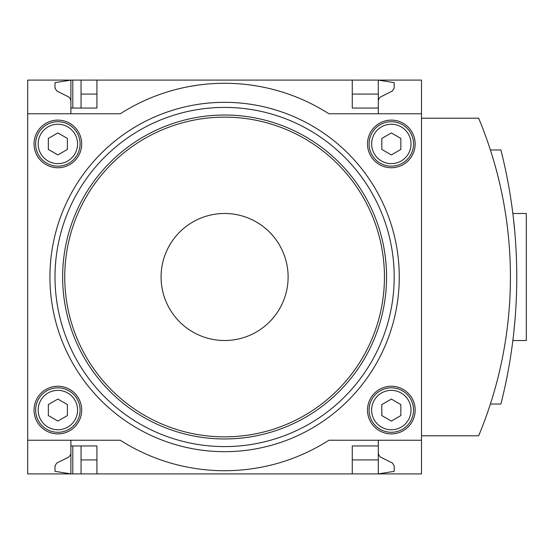 <?xml version="1.0" encoding="UTF-8"?>
<svg xmlns="http://www.w3.org/2000/svg" width="554" height="554" viewBox="0 0 554 554"><rect width="100%" height="100%" fill="white"/><g stroke="black" fill="none" stroke-linecap="round" stroke-linejoin="round"><path stroke-width="0.83" d="M421.497 440.236L421.497 113.764L328.924 113.764A193.727 193.727 0 0 0 120.28 113.764L27.7 113.764L27.7 440.236L120.28 440.236A193.727 193.727 0 0 0 328.924 440.236L421.497 440.236L421.497 473.899L96.929 473.899L96.929 445.949L70.891 445.949L70.891 473.899L55.012 471.357L55.012 465.845L56.799 462.992L68.391 457.313L70.316 455.277L70.877 453.345L70.891 440.236M27.7 440.236L27.7 473.899L72.796 473.899L72.796 445.949M70.891 113.764L70.891 80.101L81.05 80.101L81.05 108.051M72.796 108.051L72.796 80.101M72.796 473.899L81.05 473.899L81.05 445.949M352.268 94.076L378.306 94.076L378.306 80.101L352.268 80.101L352.268 108.051L378.306 108.051L378.306 113.764M352.268 80.101L81.05 80.101M96.929 473.899L81.05 473.899M96.929 94.076L81.05 94.076M378.306 452.937L378.881 455.277L380.466 457.092L392.405 462.992L394.185 465.845L394.185 471.357L378.306 473.899L378.306 459.924L352.268 459.924M96.929 459.924L81.05 459.924M96.929 80.101L96.929 108.051L70.891 108.051M186.49 87.061L189.406 86.5M191.289 86.161L197.653 85.157M251.544 85.157L258.157 86.202M259.798 86.5L262.707 87.061L259.812 86.5M257.88 86.154L251.571 85.164M197.674 85.157L188.921 86.59M378.306 440.236L378.306 445.949L352.268 445.949L352.268 473.899M421.497 435.79L478.663 435.79A412.855 412.855 0 0 0 478.663 118.21L421.497 118.21M378.306 94.076L378.306 108.051M70.891 101.063L70.49 99.09L69.056 97.151L56.799 91.008L55.012 88.155L55.012 82.643L70.891 80.101L27.7 80.101L27.7 113.764M378.306 101.063L378.707 99.09L380.141 97.151L392.405 91.008L394.185 88.155L394.185 82.643L378.306 80.101L421.497 80.101L421.497 113.764M378.306 445.949L378.306 459.924M490.394 404.032L500.892 404.032A516.065 516.065 0 0 0 500.892 149.968L490.394 149.968M514.818 232.119L513.426 218.331M513.71 220.838L514.818 232.091M514.818 321.895L513.69 333.321M513.426 335.669L512.852 340.516L513.426 335.689M513.703 333.183L514.811 321.957M512.852 213.484L526.3 213.484L526.3 340.516L512.852 340.516M57.872 167.751A23.815 23.815 0 0 0 78.495 132.025A23.815 23.815 0 0 0 37.243 132.025A23.815 23.815 0 0 0 57.872 167.751M391.332 433.886A23.815 23.815 0 0 0 411.954 398.16A23.815 23.815 0 0 0 370.702 398.16A23.815 23.815 0 0 0 391.332 433.886M391.332 167.751A23.815 23.815 0 0 0 411.954 132.025A23.815 23.815 0 0 0 370.702 132.025A23.815 23.815 0 0 0 391.332 167.751M57.872 433.886A23.815 23.815 0 0 0 78.495 398.16A23.815 23.815 0 0 0 37.243 398.16A23.815 23.815 0 0 0 57.872 433.886M224.599 213.484A63.516 63.516 0 0 1 279.604 308.758A63.516 63.516 0 0 1 169.593 308.758A63.516 63.516 0 0 1 224.599 213.484M224.599 115.031A161.969 161.969 0 0 1 364.864 357.981A161.969 161.969 0 0 1 84.333 357.981A161.969 161.969 0 0 1 224.599 115.031M57.872 429.759A19.688 19.688 0 0 0 74.922 400.223A19.688 19.688 0 0 0 40.816 400.223A19.688 19.688 0 0 0 57.872 429.759M48.343 404.565L48.343 415.569L57.872 421.068L67.394 415.569L67.394 404.565L57.872 399.067L48.343 404.565M57.872 432.293A22.229 22.229 0 0 0 77.124 398.949A22.229 22.229 0 0 0 38.621 398.949A22.229 22.229 0 0 0 57.872 432.293M391.332 429.759A19.688 19.688 0 0 0 408.381 400.223A19.688 19.688 0 0 0 374.275 400.223A19.688 19.688 0 0 0 391.332 429.759M381.803 404.565L381.803 415.569L391.332 421.068L400.854 415.569L400.854 404.565L391.332 399.067L381.803 404.565M391.332 432.293A22.229 22.229 0 0 0 410.583 398.949A22.229 22.229 0 0 0 372.073 398.949A22.229 22.229 0 0 0 391.332 432.293M391.332 163.624A19.688 19.688 0 0 0 408.381 134.089A19.688 19.688 0 0 0 374.275 134.089A19.688 19.688 0 0 0 391.332 163.624M381.803 138.431L381.803 149.435L391.332 154.933L400.854 149.435L400.854 138.431L391.332 132.932L381.803 138.431M391.332 166.165A22.229 22.229 0 0 0 410.583 132.822A22.229 22.229 0 0 0 372.073 132.822A22.229 22.229 0 0 0 391.332 166.165M57.872 163.624A19.688 19.688 0 0 0 74.922 134.089A19.688 19.688 0 0 0 40.816 134.089A19.688 19.688 0 0 0 57.872 163.624M48.343 138.431L48.343 149.435L57.872 154.933L67.394 149.435L67.394 138.431L57.872 132.932L48.343 138.431M57.872 166.165A22.229 22.229 0 0 0 77.124 132.822A22.229 22.229 0 0 0 38.621 132.822A22.229 22.229 0 0 0 57.872 166.165M224.599 102.331A174.669 174.669 0 0 1 375.868 364.331A174.669 174.669 0 0 1 73.329 364.331A174.669 174.669 0 0 1 224.599 102.331M224.599 107.414A169.586 169.586 0 0 1 371.464 361.797A169.586 169.586 0 0 1 77.733 361.797A169.586 169.586 0 0 1 224.599 107.414M224.599 117.143A159.857 159.857 0 0 1 363.036 356.928A159.857 159.857 0 0 1 86.161 356.928A159.857 159.857 0 0 1 224.599 117.143"/></g></svg>
